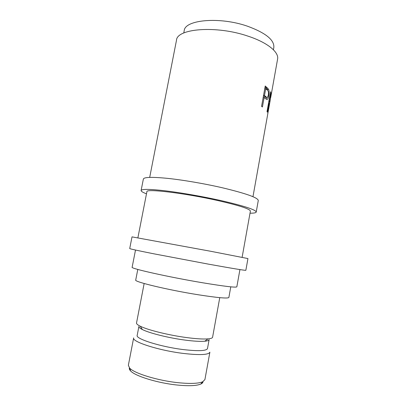 <?xml version="1.0" encoding="UTF-8"?>
<svg xmlns="http://www.w3.org/2000/svg" width="406" height="406" viewBox="0 0 406 406"><rect width="100%" height="100%" fill="white"/><g stroke="black" fill="none" stroke-linecap="round" stroke-linejoin="round"><path stroke-width="0.61" d="M202.99 381.645C202.964 382.604 202.218 383.416 200.752 384.081C196.565 385.827 188.78 386.147 177.407 385.05C157.934 383.142 135.193 376.129 130.62 370.957C129.494 369.805 129.093 368.78 129.412 367.877M178.396 382.721C190.247 383.878 198.331 383.574 202.65 381.802L204.908 379.625L209.887 352.159C208.755 354.844 200.062 355.291 183.806 353.484C159.096 350.576 131.585 341.715 133.65 337.893L128.357 365.298L129.676 368.146C134.386 373.429 158.107 380.696 178.396 382.721M146.485 193.819C142.826 192.424 141.034 191.322 141.11 190.51C141.719 188.922 149.91 189.039 165.689 190.856C181.147 192.738 202.345 196.438 220.088 200.381C243.859 205.852 255.902 209.745 256.222 212.054C256.003 212.84 253.933 213.216 250.015 213.196M141.11 190.51L143.369 179.026C144.049 177.057 152.286 176.859 168.084 178.417C183.558 180.071 204.72 183.705 222.402 187.78C246.087 193.469 258.043 197.717 258.277 200.528L256.222 212.054M208.364 264.123C232.582 268.483 245.077 270.538 245.853 270.3L247.944 258.566L210.729 251.278L132.011 236.871L129.717 248.563C129.945 248.898 137.903 250.629 153.58 253.76L208.364 264.123M204.776 341.223C200.376 341.598 193.84 341.223 185.177 340.106C168.82 337.995 149.286 333.118 142.369 329.54C139.908 328.302 138.75 327.272 138.903 326.454L137.182 335.392C135.33 338.817 160.695 346.856 183.416 349.591C198.417 351.297 206.441 350.951 207.496 348.551L209.126 339.594C208.968 340.416 207.517 340.954 204.776 341.223L207.984 338.878C210.897 338.619 212.434 338.066 212.592 337.219L219.763 297.654M144.15 283.505L136.528 322.983C136.37 323.831 137.604 324.901 140.222 326.196C147.662 329.987 168.957 335.265 186.75 337.589C196.174 338.822 203.254 339.254 207.984 338.878M137.786 269.437L135.726 280.033C133.66 281.693 167.876 289.945 198.062 294.736C217.677 297.791 227.949 298.699 228.872 297.466L230.781 286.844M183.761 33.003L184.202 30.724C184.694 19.762 219.661 16.413 247.619 26.253C265.752 32.952 274.486 40.032 273.832 47.497L273.421 49.781M135.502 250.04L132.143 267.229C129.864 268.381 168.541 277.059 202.579 282.759C224.533 286.382 235.952 287.737 236.84 286.824L239.926 269.584M137.888 237.82L146.901 191.698C145.515 188.47 184.471 193.043 217.728 200.539C239.164 205.456 250.055 208.968 250.395 211.069L242.118 257.323M265.24 85.991L268.625 89.32C269.224 90.954 269.279 93.081 268.797 95.699C268.341 98.348 267.655 99.602 266.742 99.455L264.118 97.572L262.428 106.976L261.571 106.382L265.24 85.991M252.968 196.707L267.666 114.553L269.097 103.408L267.29 112.127L267.026 111.594L270.584 91.726L271.172 94.694L270.67 97.714M269.792 102.54L269.513 104.24C269.422 104.809 269.34 104.753 269.264 104.073L267.874 113.365M149.697 177.381L176.493 40.235C176.838 28.527 216.291 25.213 248.015 36.154C267.584 42.544 279.14 52.232 277.582 59.149L270.924 96.349M271.172 94.694L270.574 94.603M268.929 102.967L268.579 102.926M269.62 102.079C269.65 103.17 269.812 102.764 270.117 100.855L270.807 95.557L270.477 94.339L269.295 100.937L269.62 102.079L268.752 101.962M269.295 100.937L268.939 100.896M270.477 94.339L270.122 94.304M265.077 86.909L267.219 89.259L267.539 90.31M268.625 89.32L267.219 89.259M268.797 95.699L268.209 95.654M266.96 97.404L266.123 99.125M264.118 97.572L263.154 97.567M263.484 95.75L264.59 96.704C265.169 97.415 265.722 97.506 266.245 96.978M265.966 96.74C266.955 98.069 267.742 97.526 268.325 95.105C268.67 92.406 268.33 90.731 267.31 90.076L265.712 88.716L264.494 95.486L265.966 96.74L264.59 96.704M264.494 95.486L263.53 95.486M265.712 88.716L264.748 88.721M271.066 93.025L270.366 92.938M267.011 87.402L265.646 87.386M200.752 384.081L202.65 381.802M268.122 112L269.513 104.24M142.369 329.54L140.222 326.196M265.676 87.417L267.046 87.432M270.117 100.861L270.325 99.709M130.62 370.957L129.676 368.146"/></g></svg>
